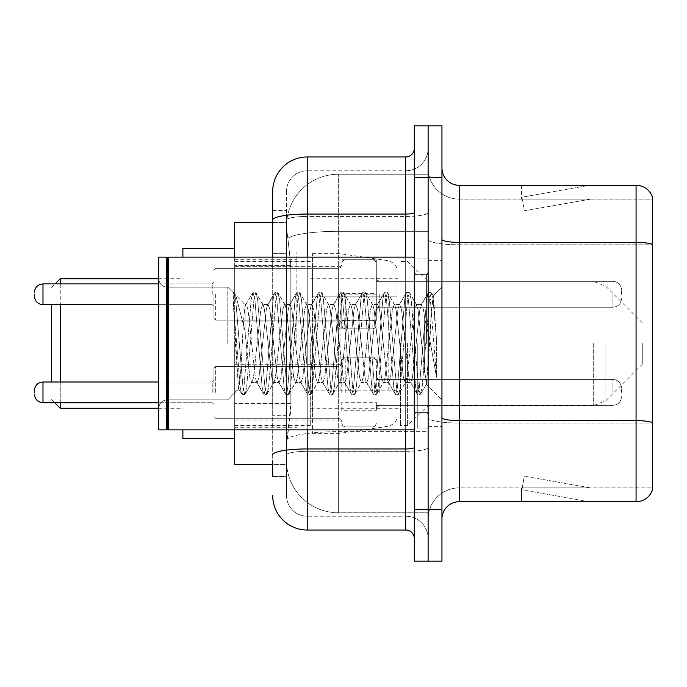<?xml version="1.0" encoding="UTF-8"?>
<svg xmlns="http://www.w3.org/2000/svg" width="687" height="687" viewBox="0 0 687 687"><rect width="100%" height="100%" fill="white"/><g stroke="black" fill="none" stroke-linecap="round" stroke-linejoin="round"><path stroke-width="0.52" stroke-dasharray="3.44 2.58" d="M428.13 343.5L428.13 251.966L428.13 343.5M296.87 343.5L296.87 251.966L296.87 343.5M376.313 294.156L341.774 294.156L341.774 328.824L341.774 294.276L341.774 328.824L341.774 294.276L341.774 328.824L341.774 294.276L341.774 328.824L341.774 294.276L341.774 321.911L341.774 294.276L341.774 320.314L376.313 320.314L376.313 259.738L376.313 320.314M234.696 294.276L234.696 266.642L234.696 294.276M341.774 392.38L341.774 357.833L341.774 392.38M234.696 392.38L234.696 364.745L234.696 392.38M376.313 392.38L376.313 357.833L376.313 392.38M428.13 392.38L428.13 379.422L428.13 392.38M272.687 253.331L286.505 253.331L286.505 415.678L286.505 210.514L286.505 253.331L272.687 253.331L272.687 415.678L272.687 222.605L286.625 222.605L286.582 223.309A51.817 51.817 0 0 1 338.322 174.249L428.13 174.249L338.322 174.249L338.322 231.33L338.322 174.249A51.817 51.817 0 0 0 286.582 223.309L286.625 222.605L234.696 222.605L234.696 403.587L290.833 403.587L290.498 412.586L286.719 443.673L290.833 403.587L290.833 265.422L290.833 403.587L234.696 403.587L234.696 464.395L286.625 464.395L286.505 460.943A51.817 51.817 0 0 0 338.322 512.751L428.13 512.751L428.13 431.676L428.13 512.751L338.322 512.751L338.322 431.676L338.322 512.751A51.817 51.817 0 0 1 286.505 460.943L286.505 450.406L286.625 464.395L272.687 464.395M286.719 443.673L286.505 450.406L286.719 443.673M234.696 343.5L234.696 438.486L234.696 343.5M428.13 174.249L428.13 231.33L428.13 174.249M428.13 431.676L428.13 231.33L428.13 431.676L338.322 431.676A51.817 9 180 0 0 287.132 439.285A51.817 9 180 0 1 338.322 431.676L428.13 431.676M428.13 294.276L428.13 307.235L428.13 294.276M286.582 223.309C286.273 225.293 286.702 230.282 287.862 238.286L290.833 265.422L287.862 238.286C286.702 230.274 286.273 225.284 286.582 223.309A51.817 51.817 0 0 1 338.322 174.249M234.696 429.856L234.696 257.144M376.313 410.732L376.313 402.256L341.774 402.256L341.774 410.732L376.313 410.732L376.313 402.256M341.774 410.732L341.774 402.256M376.313 320.795L376.313 293.409L341.774 293.409L341.774 320.795L376.313 320.795L376.313 293.409M341.774 320.795L341.774 293.409M341.774 294.156L341.774 320.314M272.687 476.486L286.505 476.486L286.505 415.678L286.505 476.486L272.687 476.486L272.687 257.144M272.687 495.482A34.539 34.539 0 0 0 307.235 530.029L307.235 516.212A20.722 20.722 0 0 1 286.505 495.482L286.505 220.063L286.505 495.482A20.722 20.722 0 0 0 307.235 516.212L405.673 516.212L405.673 460.943L405.673 530.029A8.639 8.639 0 0 1 414.313 538.66L414.313 148.34L414.313 538.66M428.13 460.943L428.13 212.558L428.13 460.943M414.313 343.5L414.313 429.856L414.313 343.5M414.313 177.701L414.313 125.884L428.13 125.884L428.13 177.701L428.13 125.884L441.947 125.884L441.947 177.701L428.13 177.701L428.13 509.299L428.13 177.701L414.313 177.701L414.313 509.299L428.13 509.299L428.13 561.116L428.13 509.299L441.947 509.299L441.947 177.701M441.947 509.299L441.947 561.116L414.313 561.116L414.313 509.299M428.13 148.34L428.13 212.558L428.13 148.34A22.456 22.456 0 0 1 405.673 170.788A22.456 22.456 0 0 0 428.13 148.34A22.456 22.456 0 0 1 405.673 170.788L405.673 516.212L307.235 516.212L307.235 451.342L405.673 451.342A22.456 3.899 0 0 0 428.13 447.443A22.456 3.899 0 0 1 405.673 451.342L405.673 170.788L307.235 170.788L405.673 170.788M272.687 210.514L286.505 210.514L272.687 210.514L272.687 454.949A34.539 5.994 180 0 1 307.235 448.946L307.235 156.971A34.539 34.539 0 0 0 272.687 191.518A34.539 34.539 0 0 1 307.235 156.971L405.673 156.971A8.639 8.639 0 0 0 414.313 148.34A8.639 8.639 0 0 1 405.673 156.971L405.673 460.943L405.673 451.342L307.235 451.342L307.235 170.788L307.235 216.457L405.673 216.457A22.456 3.899 0 0 0 428.13 212.558A22.456 3.899 0 0 1 405.673 216.457L307.235 216.457L307.235 460.943L307.235 448.946L405.673 448.946A8.639 1.503 0 0 0 414.313 447.443M307.235 530.029L405.673 530.029M272.687 454.949L272.687 460.943M286.505 191.518L286.505 220.063L286.505 191.518A20.722 20.722 0 0 1 307.235 170.788A20.722 20.722 0 0 0 286.505 191.518A20.722 20.722 0 0 1 307.235 170.788M428.13 538.66A22.456 22.456 0 0 0 405.673 516.212A22.456 22.456 0 0 1 428.13 538.66A22.456 22.456 0 0 0 405.673 516.212M441.947 343.5L441.947 260.596L441.947 343.5M417.765 343.5L417.765 428.13L417.765 343.5M428.13 432.621L428.13 239.385L428.13 432.621M636.068 501.699L459.217 501.699L459.217 244.787L652.65 244.787L459.217 244.787L459.217 199.118L652.65 199.118L652.65 244.787L652.65 199.118L459.217 199.118L459.217 423.02L652.65 423.02L652.65 244.787L652.65 423.02L459.217 423.02L459.217 487.882A31.087 31.087 0 0 0 428.13 518.977A31.087 31.087 0 0 1 459.217 487.882L652.65 487.882L652.65 197.736A17.269 17.269 0 0 0 636.068 185.301L636.068 501.699A17.269 17.269 0 0 0 652.65 489.264L652.65 432.621L652.65 487.882L459.217 487.882L459.217 185.301A17.269 17.269 0 0 1 441.947 168.023L441.947 239.385L441.947 168.023M441.947 518.977L441.947 239.385L441.947 518.977A17.269 17.269 0 0 1 459.217 501.699M428.13 168.023L428.13 239.385L428.13 168.023A31.087 31.087 0 0 0 459.217 199.118A31.087 31.087 0 0 1 428.13 168.023A31.087 31.087 0 0 0 459.217 199.118M588.244 501.493A13.817 13.817 0 0 0 590.648 501.699L521.562 501.699L590.648 501.699A13.817 13.817 0 0 1 588.244 501.493A13.817 13.817 0 0 0 590.648 501.699A13.817 13.817 0 0 1 588.244 501.493A13.817 13.817 0 0 0 590.648 501.699A13.817 13.817 0 0 1 588.244 501.493A13.817 13.817 0 0 0 590.648 501.699A13.817 13.817 0 0 1 588.244 501.493A13.817 13.817 0 0 0 590.648 501.699A13.817 13.817 0 0 1 588.244 501.493L521.914 489.797L588.244 501.493M521.562 487.882L521.562 501.699L521.562 487.882L522.249 487.882L521.914 489.797L522.249 487.882L521.562 487.882L521.562 501.699L521.562 487.882L522.249 487.882L521.914 489.797L522.249 487.882L521.562 487.882L521.562 501.699L521.562 487.882L522.249 487.882L521.914 489.797L522.249 487.882L521.562 487.882L521.562 501.699L521.562 487.882L522.249 487.882L521.914 489.797L522.249 487.882L521.562 487.882L521.562 501.699L521.562 487.882L522.249 487.882L521.914 489.797L522.249 487.882L521.562 487.882M652.65 197.736A17.269 17.269 0 0 0 636.068 185.301L459.217 185.301M590.648 185.301L521.562 185.301L590.648 185.301A13.817 13.817 0 0 0 588.244 185.507A13.817 13.817 0 0 1 590.648 185.301A13.817 13.817 0 0 0 588.244 185.507A13.817 13.817 0 0 1 590.648 185.301A13.817 13.817 0 0 0 588.244 185.507A13.817 13.817 0 0 1 590.648 185.301A13.817 13.817 0 0 0 588.244 185.507A13.817 13.817 0 0 1 590.648 185.301A13.817 13.817 0 0 0 588.244 185.507A13.817 13.817 0 0 1 590.648 185.301M590.648 487.882L522.249 487.882L590.648 487.882L522.249 487.882L590.648 487.882L522.249 487.882L590.648 487.882L522.249 487.882L590.648 487.882L522.249 487.882L590.648 487.882L524.31 476.185L522.249 487.882L524.31 476.185L522.249 487.882L524.31 476.185L522.249 487.882L524.31 476.185L522.249 487.882L524.31 476.185L522.249 487.882L524.31 476.185L590.648 487.882M522.249 199.118L521.562 199.118L522.249 199.118L521.562 199.118L522.249 199.118L521.562 199.118L522.249 199.118L521.562 199.118L522.249 199.118L521.562 199.118L522.249 199.118L521.914 197.203L588.244 185.507L521.914 197.203L522.249 199.118L521.914 197.203L588.244 185.507L521.914 197.203L522.249 199.118L521.914 197.203L588.244 185.507L521.914 197.203L522.249 199.118L521.914 197.203L588.244 185.507L521.914 197.203L522.249 199.118L521.914 197.203L588.244 185.507L521.914 197.203L522.249 199.118L590.648 199.118L522.249 199.118L590.648 199.118L522.249 199.118L590.648 199.118L522.249 199.118L590.648 199.118L522.249 199.118L590.648 199.118L522.249 199.118L524.31 210.815L522.249 199.118M521.562 185.301L521.562 199.118L521.562 185.301M590.648 199.118L524.31 210.815L590.648 199.118M167.336 428.989L166.469 429.856L166.469 257.144L166.469 429.856L166.469 257.144L167.336 258.011L167.336 428.989L167.336 343.5L167.336 428.989L168.203 429.856L168.203 257.144L168.203 343.5L168.203 257.144L414.313 257.144M166.469 429.856L158.697 429.856L158.697 257.144L158.697 408.447L158.697 257.144L166.469 257.144M227.783 343.5L227.783 287.183L227.783 343.5M273.598 343.5L269.939 309.691L268.11 304.461L267.535 304.951L266.281 309.691L258.973 377.309L257.144 382.539L256.569 382.049L255.315 377.309L248.007 309.691L246.178 304.461L245.053 306.342L245.053 304.461L245.053 330.868L235.856 295.668L245.053 330.868L246.178 343.5L245.053 330.868L245.053 304.461L234.739 294.139L235.856 295.668L234.739 294.139L233.185 293.418L234.739 294.139L245.053 304.461L246.178 304.461L245.053 306.342C244.117 312.293 243.189 324.676 242.288 343.5L240.493 374.827L238.501 388.67L235.34 343.5L233.185 292.585L233.185 293.418L233.838 292.585L233.185 293.418L233.185 301.567L240.235 387.597L241.618 394.029L240.235 387.597L233.185 301.567L238.501 388.67L242.064 394.415L238.501 388.67L227.783 399.817L167.336 399.817C162.141 400.281 159.264 403.157 158.697 408.447C159.264 403.157 162.141 400.281 167.336 399.817L227.783 399.817L238.818 388.782L240.493 374.827L242.288 343.5C243.189 324.676 244.117 312.293 245.053 306.342L245.053 304.461L246.178 304.461L248.007 309.691L255.315 377.309L256.569 382.049L263.55 394.029L262.168 387.597L254.86 299.403L253.031 292.585L251.202 299.403L243.894 387.597L242.064 394.415L244.804 394.415L242.983 387.597L235.667 299.403L233.838 292.585L235.856 295.668L234.284 292.971L235.667 299.403L242.983 387.597L244.804 394.415L245.259 394.029L242.064 394.415L243.894 387.597L251.202 299.403L252.584 292.971L255.77 292.585L253.95 299.403L246.633 387.597L245.259 394.029L252.241 382.049L251.665 382.539L249.836 377.309L246.178 343.5L249.836 377.309L251.665 382.539L257.144 382.539L263.55 394.029L262.168 387.597L254.86 299.403L253.031 292.585L255.77 292.585L253.95 299.403L246.633 387.597L245.259 394.029L251.665 382.539L257.144 382.539L258.973 377.309L266.281 309.691L267.535 304.951L274.517 292.971L273.143 299.403L265.826 387.597L263.997 394.415L263.55 394.029L266.745 394.415L264.916 387.597L257.599 299.403L255.77 292.585L263.207 304.951L262.632 304.461L260.802 309.691L253.486 377.309L252.241 382.049L253.486 377.309L260.802 309.691L262.632 304.461L268.11 304.461L274.517 292.971L273.143 299.403L265.826 387.597L263.997 394.415L266.745 394.415L264.916 387.597L257.599 299.403L256.225 292.971L262.632 304.461L268.11 304.461L269.939 309.691L277.247 377.309L278.501 382.049L277.247 377.309L273.598 343.5M268.11 343.5L264.461 309.691L263.207 304.951L264.461 309.691L271.769 377.309L273.598 382.539L271.769 377.309L268.11 343.5M295.53 343.5L291.872 309.691L290.043 304.461L289.467 304.951L288.222 309.691L280.906 377.309L279.077 382.539L278.501 382.049L285.483 394.029L284.109 387.597L276.792 299.403L274.963 292.585L274.517 292.971L277.711 292.585L275.882 299.403L268.565 387.597L266.745 394.415L274.173 382.049L273.598 382.539L279.077 382.539L285.483 394.029L284.109 387.597L276.792 299.403L274.963 292.585L277.711 292.585L275.882 299.403L268.565 387.597L267.191 394.029L273.598 382.539L279.077 382.539L280.906 377.309L288.222 309.691L289.467 304.951L296.449 292.971L295.075 299.403L287.759 387.597L285.938 394.415L285.483 394.029L288.677 394.415L286.848 387.597L279.54 299.403L277.711 292.585L285.139 304.951L284.564 304.461L282.735 309.691L275.427 377.309L274.173 382.049L275.427 377.309L282.735 309.691L284.564 304.461L290.043 304.461L296.449 292.971L295.075 299.403L287.759 387.597L285.938 394.415L288.677 394.415L286.848 387.597L279.54 299.403L278.158 292.971L284.564 304.461L290.043 304.461L291.872 309.691L299.188 377.309L300.434 382.049L299.188 377.309L295.53 343.5M290.043 343.5L286.393 309.691L285.139 304.951L286.393 309.691L293.701 377.309L295.53 382.539L293.701 377.309L290.043 343.5M317.463 343.5L313.804 309.691L311.984 304.461L311.4 304.951L310.155 309.691L302.838 377.309L301.018 382.539L300.434 382.049L307.424 394.029L306.041 387.597L298.725 299.403L296.904 292.585L296.449 292.971L299.644 292.585L297.815 299.403L290.507 387.597L288.677 394.415L296.106 382.049L295.53 382.539L301.018 382.539L307.424 394.029L306.041 387.597L298.725 299.403L296.904 292.585L299.644 292.585L297.815 299.403L290.507 387.597L289.124 394.029L295.53 382.539L301.018 382.539L302.838 377.309L310.155 309.691L311.4 304.951L318.39 292.971L317.008 299.403L309.7 387.597L307.87 394.415L307.424 394.029L310.61 394.415L308.781 387.597L301.473 299.403L299.644 292.585L307.072 304.951L306.496 304.461L304.667 309.691L297.359 377.309L296.106 382.049L297.359 377.309L304.667 309.691L306.496 304.461L311.984 304.461L318.39 292.971L317.008 299.403L309.7 387.597L307.87 394.415L310.61 394.415L308.781 387.597L301.473 299.403L300.09 292.971L306.496 304.461L311.984 304.461L313.804 309.691L321.121 377.309L322.366 382.049L321.121 377.309L317.463 343.5M311.984 343.5L308.326 309.691L307.072 304.951L308.326 309.691L315.634 377.309L317.463 382.539L315.634 377.309L311.984 343.5M339.395 343.5L335.745 309.691L333.916 304.461L333.332 304.951L332.087 309.691L324.779 377.309L322.95 382.539L322.366 382.049L329.356 394.029L327.974 387.597L320.666 299.403L318.837 292.585L318.39 292.971L321.576 292.585L319.747 299.403L312.439 387.597L310.61 394.415L318.038 382.049L317.463 382.539L322.95 382.539L329.356 394.029L327.974 387.597L320.666 299.403L318.837 292.585L321.576 292.585L319.747 299.403L312.439 387.597L311.056 394.029L317.463 382.539L322.95 382.539L324.779 377.309L332.087 309.691L333.332 304.951L340.323 292.971L338.94 299.403L331.632 387.597L329.803 394.415L329.356 394.029L332.542 394.415L330.713 387.597L323.405 299.403L321.576 292.585L329.013 304.951L328.429 304.461L326.6 309.691L319.292 377.309L318.038 382.049L319.292 377.309L326.6 309.691L328.429 304.461L333.916 304.461L340.323 292.971L338.94 299.403L331.632 387.597L329.803 394.415L332.542 394.415L330.713 387.597L323.405 299.403L322.023 292.971L328.429 304.461L333.916 304.461L335.745 309.691L343.053 377.309L344.307 382.049L343.053 377.309L339.395 343.5M333.916 343.5L330.258 309.691L329.013 304.951L330.258 309.691L337.566 377.309L339.395 382.539L337.566 377.309L333.916 343.5M361.336 343.5L357.678 309.691L355.849 304.461L355.273 304.951L354.02 309.691L346.712 377.309L344.883 382.539L344.307 382.049L351.289 394.029L349.906 387.597L342.598 299.403L340.769 292.585L340.323 292.971L343.509 292.585L341.679 299.403L334.371 387.597L332.542 394.415L339.979 382.049L339.395 382.539L344.883 382.539L351.289 394.029L349.906 387.597L342.598 299.403L340.769 292.585L343.509 292.585L341.679 299.403L334.371 387.597L332.989 394.029L339.395 382.539L344.883 382.539L346.712 377.309L354.02 309.691L355.273 304.951L362.255 292.971L360.873 299.403L353.565 387.597L351.735 394.415L351.289 394.029L354.475 394.415L352.654 387.597L345.338 299.403L343.509 292.585L350.945 304.951L350.361 304.461L348.541 309.691L341.224 377.309L339.979 382.049L341.224 377.309L348.541 309.691L350.361 304.461L355.849 304.461L362.255 292.971L360.873 299.403L353.565 387.597L351.735 394.415L354.475 394.415L352.654 387.597L345.338 299.403L343.955 292.971L350.361 304.461L355.849 304.461L357.678 309.691L364.986 377.309L366.24 382.049L364.986 377.309L361.336 343.5M355.849 343.5L352.191 309.691L350.945 304.951L352.191 309.691L359.507 377.309L361.336 382.539L359.507 377.309L355.849 343.5M383.269 343.5L379.61 309.691L377.781 304.461L377.206 304.951L375.952 309.691L368.644 377.309L366.815 382.539L366.24 382.049L373.221 394.029L371.839 387.597L364.531 299.403L362.702 292.585L362.255 292.971L365.441 292.585L363.621 299.403L356.304 387.597L354.475 394.415L361.912 382.049L361.336 382.539L366.815 382.539L373.221 394.029L371.839 387.597L364.531 299.403L362.702 292.585L365.441 292.585L363.621 299.403L356.304 387.597L354.921 394.029L361.336 382.539L366.815 382.539L368.644 377.309L375.952 309.691L377.206 304.951L384.188 292.971L382.814 299.403L375.497 387.597L373.668 394.415L373.221 394.029L376.416 394.415L374.587 387.597L367.27 299.403L365.441 292.585L372.878 304.951L372.302 304.461L370.473 309.691L363.157 377.309L361.912 382.049L363.157 377.309L370.473 309.691L372.302 304.461L377.781 304.461L384.188 292.971L382.814 299.403L375.497 387.597L373.668 394.415L376.416 394.415L374.587 387.597L367.27 299.403L365.896 292.971L372.302 304.461L377.781 304.461L379.61 309.691L386.918 377.309L388.172 382.049L386.918 377.309L383.269 343.5M377.781 343.5L374.123 309.691L372.878 304.951L374.123 309.691L381.44 377.309L383.269 382.539L381.44 377.309L377.781 343.5M405.201 343.5L401.543 309.691L399.714 304.461L399.138 304.951L397.893 309.691L390.577 377.309L388.748 382.539L388.172 382.049L395.154 394.029L393.78 387.597L386.463 299.403L384.634 292.585L384.188 292.971L387.382 292.585L385.553 299.403L378.236 387.597L376.416 394.415L383.844 382.049L383.269 382.539L388.748 382.539L395.154 394.029L393.78 387.597L386.463 299.403L384.634 292.585L387.382 292.585L385.553 299.403L378.236 387.597L376.862 394.029L383.269 382.539L388.748 382.539L390.577 377.309L397.893 309.691L399.138 304.951L406.12 292.971L404.746 299.403L397.43 387.597L395.6 394.415L395.154 394.029L398.348 394.415L396.519 387.597L389.203 299.403L387.382 292.585L394.81 304.951L394.235 304.461L392.406 309.691L385.098 377.309L383.844 382.049L385.098 377.309L392.406 309.691L394.235 304.461L399.714 304.461L406.12 292.971L404.746 299.403L397.43 387.597L395.6 394.415L398.348 394.415L396.519 387.597L389.203 299.403L387.829 292.971L394.235 304.461L399.714 304.461L401.543 309.691L408.859 377.309L410.105 382.049L408.859 377.309L405.201 343.5M399.714 343.5L396.064 309.691L394.81 304.951L396.064 309.691L403.372 377.309L405.201 382.539L403.372 377.309L399.714 343.5M424.678 318.416L424.678 372.998L417.997 309.691L416.167 304.461L414.338 309.691L407.03 377.309L405.201 382.539L410.68 382.539L417.095 394.029L415.712 387.597L408.396 299.403L406.575 292.585L406.12 292.971L409.315 292.585L407.485 299.403L400.178 387.597L398.348 394.415L405.777 382.049L405.201 382.539L410.68 382.539L417.095 394.029L415.712 387.597L408.396 299.403L406.575 292.585L409.315 292.585L407.485 299.403L400.178 387.597L398.795 394.029L405.777 382.049L407.03 377.309L414.338 309.691L416.167 304.461L421.655 304.461L419.826 309.691L412.509 377.309L410.68 382.539L412.509 377.309L419.826 309.691L421.071 304.951L428.061 292.971L426.679 299.403L419.362 387.597L417.541 394.415L417.095 394.029L420.281 394.415L418.452 387.597L411.144 299.403L409.315 292.585L416.743 304.951L416.167 304.461L421.655 304.461L428.061 292.971L426.679 299.403L419.362 387.597L417.541 394.415L420.281 394.415L418.452 387.597L411.144 299.403L409.761 292.971L416.743 304.951L417.997 309.691L426.232 384.093L429.71 343.5L431.505 310.576L433.488 296.054L436.546 340.572L436.546 377.24L430.5 343.5L424.678 318.416L423.475 309.691L421.655 304.461L423.475 309.691L424.678 318.416L424.678 372.998L426.584 383.964L431.505 310.576L433.188 295.942L436.546 340.572L433.076 299.403L431.247 292.585L429.418 299.403L422.11 387.597L420.281 394.415L422.11 387.597L429.418 299.403L431.247 292.585L433.076 299.403L436.546 340.572L436.546 377.24L430.337 299.403L428.508 292.585L428.061 292.971L431.247 292.585L428.508 292.585L430.337 299.403L436.546 377.24L430.5 343.5L424.678 318.416M51.619 382.015L51.619 304.642M60.258 382.015L60.258 402.737M60.258 408.267L60.258 278.733M182.879 438.486L182.879 429.856M642.285 343.5L642.285 364.222L642.285 343.5M407.4 343.5L407.4 425.536L407.4 343.5M400.495 343.5L400.495 425.536L400.495 343.5M310.687 343.5L310.687 425.536L310.687 343.5M182.879 257.144L182.879 248.514M60.258 283.911L60.258 304.642M397.043 390.13L397.043 270.961L397.043 296.87L312.413 296.87L312.413 253.692L312.413 433.308L312.413 390.13L397.043 390.13L397.043 270.944L397.043 296.87L312.413 296.87L312.413 270.961L312.413 416.039L312.413 390.13L397.043 390.13M340.048 390.13L340.048 296.87M213.966 392.38L213.966 368.198L213.966 392.38M34.35 392.38L34.35 390.654L34.35 392.38M621.563 392.38L621.563 388.061L621.563 392.38M213.966 294.276L213.966 318.459L213.966 294.276M34.35 294.276L34.35 296.003L34.35 294.276M341.774 294.276L341.774 325.363L341.774 294.276M621.563 294.276L621.563 289.957L621.563 294.276M338.322 231.33L428.13 231.33L338.322 231.33L338.322 431.676L338.322 231.33A51.817 9 180 0 0 287.862 238.286A51.817 9 180 0 1 338.322 231.33M286.505 460.943A51.817 51.817 0 0 0 338.322 512.751M290.833 265.422L234.696 265.422L290.833 265.422M272.687 220.063A34.539 5.994 180 0 1 307.235 214.061L405.673 214.061A8.639 1.503 -0 0 0 414.313 212.558M307.235 257.144L307.235 429.856M405.673 429.856L405.673 257.144M307.235 216.457A20.722 3.598 180 0 0 286.505 220.063A20.722 3.598 180 0 1 307.235 216.457M307.235 451.342A20.722 3.598 180 0 0 286.505 454.949A20.722 3.598 180 0 1 307.235 451.342M307.235 516.212A20.722 20.722 0 0 1 286.505 495.482M286.505 415.678L272.687 415.678L286.505 415.678M459.217 423.02A31.087 5.402 0 0 1 428.13 417.619A31.087 5.402 0 0 0 459.217 423.02M652.65 422.78A17.269 2.997 180 0 0 636.068 420.624L459.217 420.624A17.269 2.997 0 0 1 441.947 417.619M441.947 239.385A17.269 2.997 0 0 0 459.217 242.382L636.068 242.382A17.269 2.997 180 0 1 652.65 244.546M428.13 239.385A31.087 5.402 0 0 0 459.217 244.787A31.087 5.402 0 0 1 428.13 239.385M428.13 518.977A31.087 31.087 0 0 1 459.217 487.882M426.404 343.5L426.404 274.414L426.404 343.5M416.039 343.5L416.039 412.586L416.039 343.5M605.9 343.5L605.9 400.615L605.9 343.5M593.68 343.5L593.68 405.673L593.68 343.5M388.172 296.87L388.172 390.13M215.692 392.38L215.692 366.472L215.692 392.38M212.24 392.38L212.24 382.015L212.24 392.38M158.697 402.737L42.989 402.737C37.785 402.273 34.908 399.396 34.35 394.106C34.908 399.396 37.785 402.273 42.989 402.737L212.24 402.737L42.989 402.737C37.785 402.273 34.908 399.396 34.35 394.106C34.908 399.396 37.785 402.273 42.989 402.737L212.24 402.737L42.989 402.737L42.989 382.015C37.785 382.479 34.908 385.355 34.35 390.654C34.908 385.355 37.785 382.479 42.989 382.015L212.24 382.015L213.966 380.289L212.24 382.015L213.966 380.289L212.24 382.015L213.966 380.289L212.24 382.015L42.989 382.015C37.785 382.479 34.908 385.355 34.35 390.654C34.908 385.355 37.785 382.479 42.989 382.015L212.24 382.015L42.989 382.015C37.785 382.479 34.908 385.355 34.35 390.654M379.765 392.38L379.765 379.422L379.765 392.38M372.861 392.38L372.861 357.833L372.861 392.38M345.226 392.38L345.226 357.833L345.226 392.38M338.322 392.38L338.322 366.472L338.322 392.38M612.924 392.38L612.924 379.422L612.924 392.38M215.692 294.276L215.692 320.185L215.692 294.276M212.24 294.276L212.24 283.911L212.24 294.276M34.35 296.003C34.908 301.301 37.785 304.178 42.989 304.642L212.24 304.642L42.989 304.642C37.785 304.178 34.908 301.301 34.35 296.003C34.908 301.301 37.785 304.178 42.989 304.642L42.989 283.911L42.989 304.642L42.989 283.911L42.989 304.642L42.989 283.911L42.989 294.276L42.989 283.911L212.24 283.911L213.966 282.185L212.24 283.911L213.966 282.185L212.24 283.911L42.989 283.911C37.785 284.375 34.908 287.26 34.35 292.55C34.908 287.26 37.785 284.375 42.989 283.911L158.697 283.911M379.765 294.276L379.765 307.235L379.765 294.276M372.861 294.276L372.861 328.824L372.861 294.276M345.226 294.276L345.226 328.824L345.226 294.276M338.322 294.276L338.322 268.368L338.322 294.276M612.924 294.276L612.924 307.235L612.924 294.276M296.87 251.966L428.13 251.966M234.696 266.642L341.774 266.642L234.696 266.642M234.696 364.745L341.774 364.745L234.696 364.745M341.774 259.738L376.313 259.738L341.774 259.738M341.774 357.833L376.313 357.833L341.774 357.833M642.285 322.778L605.9 286.385L593.68 281.327L376.313 281.327L428.13 281.327L376.313 281.327L428.13 281.327L407.4 261.464L400.495 261.464M376.313 379.422L428.13 379.422L376.313 379.422M234.696 259.738L296.87 259.738M234.696 427.262L296.87 427.262M376.313 405.33L428.13 405.33L376.313 405.33M376.313 307.235L428.13 307.235L376.313 307.235M341.774 426.919L376.313 426.919L341.774 426.919M341.774 328.824L376.313 328.824L341.774 328.824M234.696 420.006L341.774 420.006L234.696 420.006M234.696 321.911L341.774 321.911L234.696 321.911M296.87 435.034L428.13 435.034M414.313 274.414L428.13 274.414L414.313 274.414M414.313 412.586L428.13 412.586L414.313 412.586M428.13 260.596L441.947 260.596L428.13 260.596M417.765 428.13L428.13 428.13L417.765 428.13M417.765 258.87L428.13 258.87L417.765 258.87M428.13 426.404L441.947 426.404L428.13 426.404M426.404 274.414L428.13 272.687L426.404 274.414L416.039 274.414L414.313 272.687L416.039 274.414L426.404 274.414M416.039 412.586L426.404 412.586L428.13 414.313L426.404 412.586L416.039 412.586L414.313 414.313L416.039 412.586M168.203 429.856L414.313 429.856M167.336 287.183L227.783 287.183L233.185 292.585L233.838 292.585L233.185 292.585L227.783 287.183L167.336 287.183C162.141 286.719 159.264 283.843 158.697 278.553C159.264 283.843 162.141 286.719 167.336 287.183M433.188 295.942L441.947 287.183L433.188 295.942M426.232 384.102L441.947 399.817L426.232 384.102M167.336 258.011L168.203 257.144M426.593 383.973L420.727 394.029L426.593 383.973M433.488 296.054L431.694 292.971L433.488 296.054M245.602 304.951L252.584 292.971L245.602 304.951M51.619 399.628L54.728 402.737M158.697 408.267L182.879 408.267M642.285 364.222L605.9 400.615L593.68 405.673L428.13 405.673L407.4 425.536L400.495 425.536M310.687 408.267L400.495 408.267M234.696 425.536L310.687 425.536M234.696 261.464L310.687 261.464M310.687 278.733L400.495 278.733M158.697 278.733L182.879 278.733M51.619 287.372L55.072 283.911M312.413 433.308L340.048 433.308L388.172 426.309C394.355 424.197 397.318 420.779 397.043 416.056M312.413 253.692L340.048 253.692L388.172 260.691C394.355 262.803 397.318 266.221 397.043 270.944M397.043 270.961L312.413 270.961M397.043 416.039L312.413 416.039M215.692 366.472L213.966 368.198L215.692 366.472L338.322 366.472L340.743 365.475L341.774 363.019L340.743 365.475L338.322 366.472L340.743 365.475L341.774 363.019L340.743 365.475L338.322 366.472L340.743 365.475L341.774 363.019L340.743 365.475L338.322 366.472L215.692 366.472L213.966 368.198L215.692 366.472L338.322 366.472L215.692 366.472L213.966 368.198L215.692 366.472L338.322 366.472L215.692 366.472M212.24 402.737L213.966 404.463L212.24 402.737M379.765 405.33L377.343 406.326L376.313 408.782L377.343 406.326L379.765 405.33L612.924 405.33C618.12 404.866 621.005 401.989 621.563 396.691C621.005 401.989 618.12 404.866 612.924 405.33C618.12 404.866 621.005 401.989 621.563 396.691C621.005 401.989 618.12 404.866 612.924 405.33C618.12 404.866 621.005 401.989 621.563 396.691C621.005 401.989 618.12 404.866 612.924 405.33L379.765 405.33L377.343 406.326L376.313 408.782L377.343 406.326L379.765 405.33L612.924 405.33L379.765 405.33L377.343 406.326L376.313 408.782L377.343 406.326L379.765 405.33L612.924 405.33L379.765 405.33M372.861 357.833L375.282 358.829L376.313 361.293L375.282 358.829L372.861 357.833L375.282 358.829L376.313 361.293L375.282 358.829L372.861 357.833L375.282 358.829L376.313 361.293L375.282 358.829L372.861 357.833L345.226 357.833L342.804 358.829L341.774 361.293L342.804 358.829L345.226 357.833L372.861 357.833L345.226 357.833L342.804 358.829L341.774 361.293L342.804 358.829L345.226 357.833L372.861 357.833L345.226 357.833L342.804 358.829L341.774 361.293L342.804 358.829L345.226 357.833L372.861 357.833M338.322 418.28L340.743 419.276L341.774 421.741L340.743 419.276L338.322 418.28L340.743 419.276L341.774 421.741L340.743 419.276L338.322 418.28L340.743 419.276L341.774 421.741L340.743 419.276L338.322 418.28L215.692 418.28L213.966 416.554L215.692 418.28L338.322 418.28L215.692 418.28L213.966 416.554L215.692 418.28L338.322 418.28L215.692 418.28L213.966 416.554L215.692 418.28L338.322 418.28M612.924 379.422C618.12 379.885 621.005 382.762 621.563 388.061C621.005 382.762 618.12 379.885 612.924 379.422C618.12 379.885 621.005 382.762 621.563 388.061C621.005 382.762 618.12 379.885 612.924 379.422C618.12 379.885 621.005 382.762 621.563 388.061C621.005 382.762 618.12 379.885 612.924 379.422L379.765 379.422L377.343 378.434L376.313 375.969L377.343 378.434L379.765 379.422L612.924 379.422L379.765 379.422L377.343 378.434L376.313 375.969L377.343 378.434L379.765 379.422L612.924 379.422L379.765 379.422L377.343 378.434L376.313 375.969L377.343 378.434L379.765 379.422L612.924 379.422M345.226 426.919L372.861 426.919L375.282 425.923L376.313 423.467L375.282 425.923L372.861 426.919L375.282 425.923L376.313 423.467L375.282 425.923L372.861 426.919L375.282 425.923L376.313 423.467L375.282 425.923L372.861 426.919L345.226 426.919L342.804 425.923L341.774 423.467L342.804 425.923L345.226 426.919L372.861 426.919L345.226 426.919L342.804 425.923L341.774 423.467L342.804 425.923L345.226 426.919L372.861 426.919L345.226 426.919L342.804 425.923L341.774 423.467L342.804 425.923L345.226 426.919M42.989 382.015L158.697 382.015M42.989 402.737C37.785 402.273 34.908 399.396 34.35 394.106M215.692 320.185L213.966 318.459L215.692 320.185L338.322 320.185L340.743 321.181L341.774 323.637L340.743 321.181L338.322 320.185L340.743 321.181L341.774 323.637L340.743 321.181L338.322 320.185L215.692 320.185L213.966 318.459L215.692 320.185L338.322 320.185L215.692 320.185M379.765 281.327L377.343 280.33L376.313 277.874L377.343 280.33L379.765 281.327L612.924 281.327C618.12 281.79 621.005 284.667 621.563 289.957C621.005 284.667 618.12 281.79 612.924 281.327C618.12 281.79 621.005 284.667 621.563 289.957C621.005 284.667 618.12 281.79 612.924 281.327L379.765 281.327L377.343 280.33L376.313 277.874L377.343 280.33L379.765 281.327L612.924 281.327L379.765 281.327M372.861 328.824L375.282 327.828L376.313 325.363L375.282 327.828L372.861 328.824L375.282 327.828L376.313 325.363L375.282 327.828L372.861 328.824L345.226 328.824L342.804 327.828L341.774 325.363L342.804 327.828L345.226 328.824L372.861 328.824L345.226 328.824L342.804 327.828L341.774 325.363L342.804 327.828L345.226 328.824L372.861 328.824M338.322 268.368L340.743 267.38L341.774 264.916L340.743 267.38L338.322 268.368L340.743 267.38L341.774 264.916L340.743 267.38L338.322 268.368L215.692 268.368L213.966 270.103L215.692 268.368L338.322 268.368L215.692 268.368L213.966 270.103L215.692 268.368L338.322 268.368M612.924 307.235C618.12 306.771 621.005 303.886 621.563 298.596C621.005 303.886 618.12 306.771 612.924 307.235C618.12 306.771 621.005 303.886 621.563 298.596C621.005 303.886 618.12 306.771 612.924 307.235L379.765 307.235L377.343 308.223L376.313 310.687L377.343 308.223L379.765 307.235L612.924 307.235L379.765 307.235L377.343 308.223L376.313 310.687L377.343 308.223L379.765 307.235L612.924 307.235M345.226 259.738L372.861 259.738L375.282 260.725L376.313 263.19L375.282 260.725L372.861 259.738L375.282 260.725L376.313 263.19L375.282 260.725L372.861 259.738L345.226 259.738L342.804 260.725L341.774 263.19L342.804 260.725L345.226 259.738L372.861 259.738L345.226 259.738L342.804 260.725L341.774 263.19L342.804 260.725L345.226 259.738M158.697 304.642L212.24 304.642L213.966 306.368L212.24 304.642L213.966 306.368L212.24 304.642L42.989 304.642M42.989 283.911C37.785 284.375 34.908 287.26 34.35 292.55"/><path stroke-width="1.03" d="M272.687 253.331L272.687 210.514L272.687 222.605L234.696 222.605L234.696 257.144M272.687 464.395L234.696 464.395L234.696 429.856M272.687 476.486L272.687 460.943M414.313 509.299L414.313 561.116L428.13 561.116L428.13 509.299L428.13 561.116L441.947 561.116L441.947 509.299L428.13 509.299L428.13 177.701L428.13 509.299L414.313 509.299L414.313 177.701L428.13 177.701L428.13 125.884L428.13 177.701L441.947 177.701L441.947 509.299M441.947 177.701L441.947 125.884L414.313 125.884L414.313 177.701M307.235 429.856L307.235 530.029L405.673 530.029L405.673 429.856M272.687 257.144L272.687 191.518A34.539 34.539 0 0 1 307.235 156.971L405.673 156.971A8.639 8.639 0 0 0 414.313 148.34M272.687 191.518L272.687 210.514M414.313 538.66A8.639 8.639 0 0 0 405.673 530.029M307.235 530.029A34.539 34.539 0 0 1 272.687 495.482M441.947 518.977A17.269 17.269 0 0 1 459.217 501.699L636.068 501.699L636.068 185.301L459.217 185.301A17.269 17.269 0 0 1 441.947 168.023A17.269 17.269 0 0 0 459.217 185.301L459.217 501.699M652.65 197.736A17.269 17.269 0 0 0 636.068 185.301A17.269 17.269 0 0 1 652.65 197.736L652.65 489.264A17.269 17.269 0 0 1 636.068 501.699M51.619 304.642L51.619 382.015M60.258 304.642L60.258 382.015M60.258 402.737L60.258 408.267L158.697 408.267M182.879 429.856L182.879 438.486L234.696 438.486M234.696 248.514L182.879 248.514L182.879 257.144M55.072 283.911L60.258 278.733L60.258 283.911M168.203 429.856L167.336 428.989L167.336 258.011L168.203 257.144L168.203 429.856L414.313 429.856M166.469 429.856L158.697 429.856L158.697 257.144L166.469 257.144L166.469 429.856L167.336 428.989M34.35 392.38L34.35 390.654L34.35 392.38M34.35 294.276L34.35 296.003L34.35 294.276M414.313 447.443A8.639 1.503 0 0 1 405.673 448.946L307.235 448.946A34.539 5.994 180 0 0 272.687 454.949M307.235 156.971L307.235 214.061L405.673 214.061L405.673 156.971M272.687 220.063A34.539 5.994 180 0 1 307.235 214.061L307.235 257.144M405.673 257.144L405.673 214.061A8.639 1.503 0 0 0 414.313 212.558M652.65 244.546A17.269 2.997 180 0 0 636.068 242.382L459.217 242.382A17.269 2.997 0 0 1 441.947 239.385M652.65 422.78A17.269 2.997 180 0 0 636.068 420.624L459.217 420.624A17.269 2.997 -0 0 1 441.947 417.619M34.35 390.654C34.908 385.355 37.785 382.479 42.989 382.015L42.989 402.737L158.697 402.737M158.697 283.911L42.989 283.911L42.989 304.642C37.785 304.178 34.908 301.301 34.35 296.003M54.728 402.737L60.258 408.267M60.258 278.733L158.697 278.733M167.336 258.011L166.469 257.144M168.203 257.144L414.313 257.144M42.989 382.015L158.697 382.015M42.989 402.737C37.785 402.273 34.908 399.396 34.35 394.106M42.989 304.642L158.697 304.642M42.989 283.911C37.785 284.375 34.908 287.26 34.35 292.55"/></g></svg>

